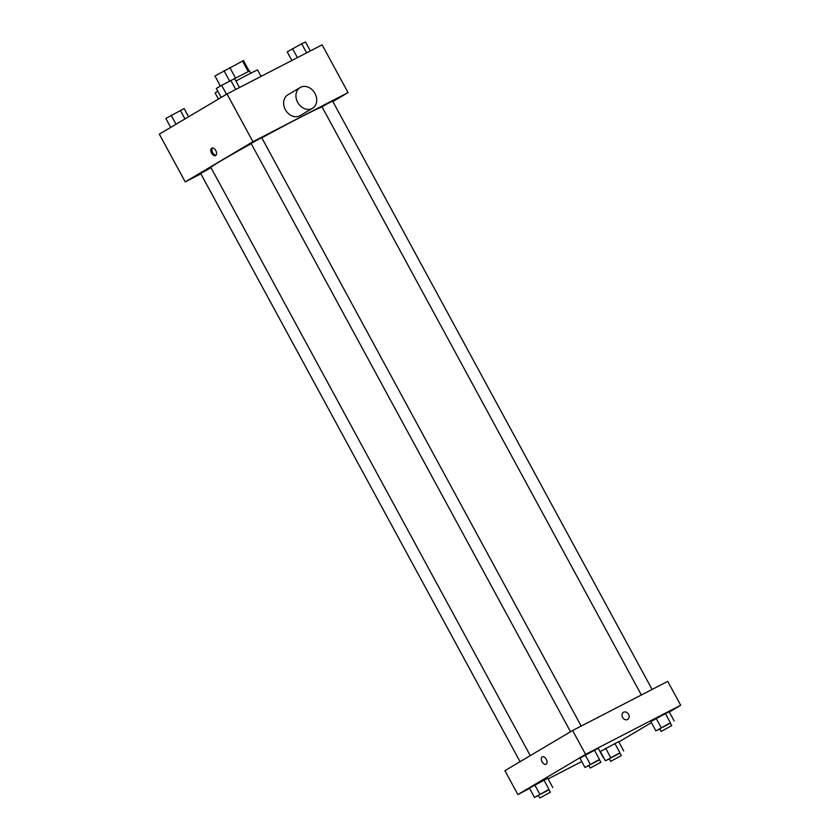 <?xml version="1.0" encoding="UTF-8"?>
<svg xmlns="http://www.w3.org/2000/svg" width="840" height="840" viewBox="0 0 840 840"><rect width="100%" height="100%" fill="white"/><g stroke="black" fill="none" stroke-linecap="round" stroke-linejoin="round"><path stroke-width="1.26" d="M214.956 75.989L220.395 86.058L214.956 75.989L243.442 60.585M229.625 81.018L223.986 70.633M248.209 71.484L242.466 60.9M235.536 78.057L229.782 67.452M233.751 79.023L249.553 70.97L250.761 73.195M261.072 76.377L257.628 70.025A24.15 0.683 151.5 0 0 248.714 74.245A24.15 0.683 151.5 0 0 235.924 81.039M217.812 91.255A24.15 0.683 151.5 0 0 215.177 93.072L218.431 99.067M200.865 173.828L185.231 181.902L159.306 134.159L227.01 93.975L322.13 44.846L348.054 92.589L332.903 101.577M185.231 181.902L252.934 141.719L227.01 93.975M215.796 150.612A4.147 2.457 62.7 0 1 215.586 155.547A4.147 2.457 62.7 0 1 211.491 152.996A4.147 2.457 62.7 0 1 211.775 148.176A4.147 2.457 62.7 0 1 215.796 150.612M322.088 106.964A63.399 1.785 151.5 0 0 298.956 118.062A63.399 1.785 151.5 0 0 261.807 137.844M251.223 143.661A63.399 1.785 151.5 0 0 210.924 167.496L530.26 755.633M252.934 141.719L348.054 92.589M211.04 167.716L200.645 173.418L520.055 761.691M581.186 726.065L261.723 137.697L259.497 138.747L251.118 143.462L570.518 731.735M641.361 694.985L322.024 106.838L327.243 103.803L332.63 101.073L652.092 689.441M312.48 108.297L300.174 115.605A12.075 9.723 -120.7 0 1 299.775 115.826A12.075 9.723 -120.7 0 1 285.506 109.935A12.075 9.723 -120.7 0 1 287.847 94.826L300.153 87.528A12.075 9.723 -120.7 0 1 314.685 92.946A12.075 9.723 -120.7 0 1 312.48 108.297A12.075 9.723 -120.7 0 1 312.081 108.517A12.075 9.723 -120.7 0 1 297.812 102.627A12.075 9.723 -120.7 0 1 300.153 87.528M216.069 155.148A4.147 2.457 62.7 0 1 212.583 152.428A4.147 2.457 62.7 0 1 212.384 148.008M529.641 788.476L517.87 794.556L504.913 770.679L572.618 730.496L667.737 681.366L680.694 705.232L669.301 712.005M517.87 794.556L585.575 754.362L572.618 730.496M546.273 759.276A4.147 2.457 62.7 0 1 546.063 764.222A4.147 2.457 62.7 0 1 541.978 761.659A4.147 2.457 62.7 0 1 542.251 756.84A4.147 2.457 62.7 0 1 546.273 759.276M600.348 751.496L618.65 741.625L600.348 751.496L605.388 760.778L619.941 753.134M579.915 758.163L598.216 748.293L579.915 758.163L584.955 767.445L599.508 759.801M581.752 761.554L548.111 778.932M651.409 722.621L618.828 741.962M585.575 754.362L680.694 705.232M529.442 788.12L547.743 778.25L529.442 788.12L534.481 797.401L549.034 789.758M650.822 721.539L669.123 711.669L650.822 721.539L655.861 730.821L670.415 723.177M627.553 719.523A4.147 3.339 -120.7 0 1 622.65 717.497A4.147 3.339 -120.7 0 1 623.458 712.31A4.147 3.339 -120.7 0 1 628.446 714.168A4.147 3.339 -120.7 0 1 627.69 719.45A4.147 3.339 -120.7 0 1 627.553 719.523M623.448 712.31A4.147 3.339 -120.7 0 1 628.446 714.168A4.147 3.339 -120.7 0 1 627.69 719.45M546.063 764.222A4.147 2.457 62.7 0 1 541.978 761.659A4.147 2.457 62.7 0 1 542.262 756.84M659.82 728.973L655.861 730.821M671.759 725.655L670.32 723.009L668.083 724.059L659.704 728.763L661.143 731.42L671.759 725.655L661.143 731.42M661.185 727.65L656.145 718.368M670.341 722.726L665.301 713.444M674.163 720.951L669.123 711.669M609.347 758.929L605.388 760.778M621.285 755.611L619.847 752.966L617.621 754.016L609.231 758.72L610.67 761.376L621.285 755.611L610.67 761.376M610.722 757.606L605.682 748.325M619.868 752.682L614.827 743.4M623.69 750.908L618.65 741.625M588.913 765.597L584.955 767.445M600.852 762.279L599.413 759.633L597.177 760.683L588.798 765.387L590.236 768.044L600.852 762.279L590.236 768.044M590.279 764.274L585.239 754.992M599.434 759.35L594.395 750.068M603.256 757.575L598.216 748.293M538.44 795.553L534.481 797.401M550.379 792.236L548.94 789.59L546.714 790.639L538.325 795.344L539.763 798L550.379 792.236L539.763 798M539.816 794.231L534.776 784.949M548.961 789.306L543.921 780.024M552.783 787.532L547.743 778.25M291.889 60.47L287.217 51.86L301.697 43.764L305.519 42L310.359 50.925M297.392 57.624L292.551 48.699M306.631 52.857L301.697 43.764M221.172 97.44L216.31 88.484L221.634 85.323L234.612 78.624L239.453 87.549M226.506 94.28L221.634 85.323M235.725 89.471L230.79 80.388M170.698 127.397L165.837 118.44L184.139 108.581L188.591 116.781M176.033 124.236L171.171 115.28M184.978 118.923L180.316 110.345M249.165 71.064L243.453 60.543"/></g></svg>
